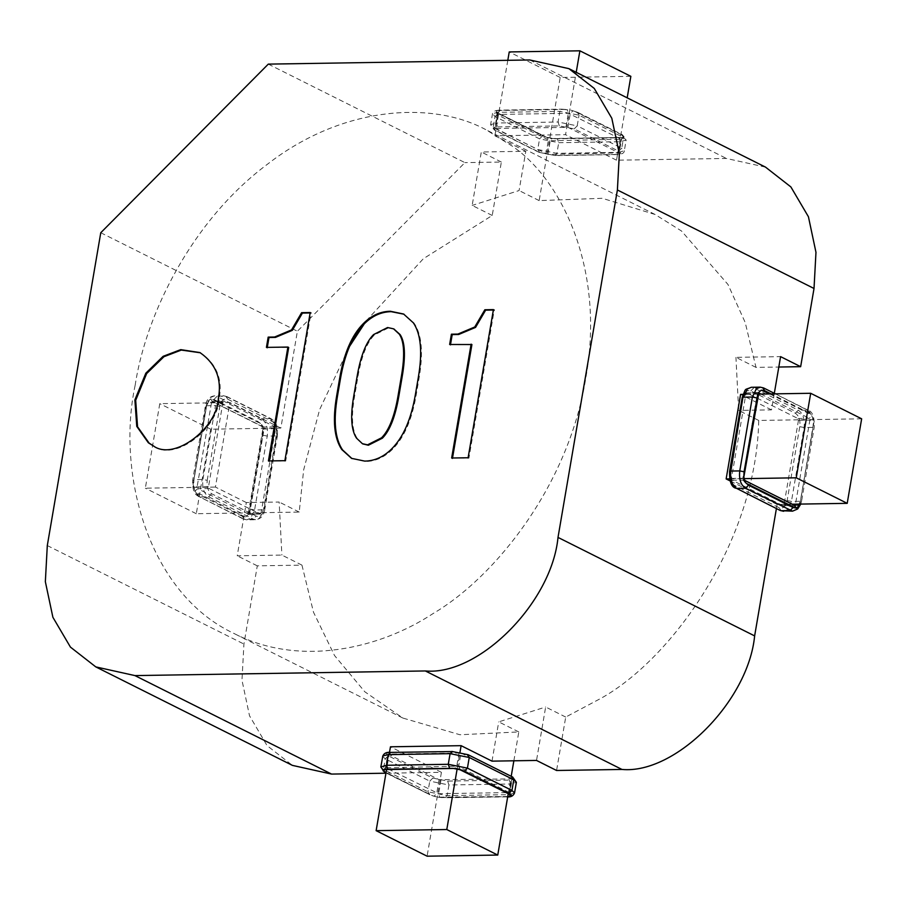 <?xml version="1.0" encoding="UTF-8"?>
<svg xmlns="http://www.w3.org/2000/svg" width="907" height="907" viewBox="0 0 907 907"><rect width="100%" height="100%" fill="white"/><g stroke="black" fill="none" stroke-linecap="round" stroke-linejoin="round"><path stroke-width="0.68" stroke-dasharray="4.54 3.4" d="M209.086 488.499L260.298 514.088L248.076 514.564L262.837 429.124L262.463 426.698L263.54 427.016L212.329 401.438L223.984 401.313L222.952 402.243L208.508 486.764L209.086 488.499L197.681 488.68L248.892 514.269M245.706 516.865L248.643 514.212L260.048 514.031L261.08 513.101L275.524 428.569L274.946 426.834L223.984 401.313L212.578 401.495L211.546 402.425L197.102 486.946L197.681 488.68L194.744 491.345L244.607 516.741L245.706 516.865L248.767 514.11L263.211 429.578L260.536 423.558L211.603 399.046L213.916 399.477L216.932 396.45L261.465 418.751C266.216 421.982 268.132 427.764 267.225 436.086L254.595 509.961L250.638 518.203L246.795 519.847L244.289 519.258L199.755 496.945C195.016 493.714 193.1 487.932 193.996 479.61L206.626 405.735L210.594 397.504L214.437 395.849L225.832 396.302L270.377 418.615L261.465 418.751L258.461 421.789L260.536 423.558M206.955 403.241L193.078 484.406L205.934 406.676L207.488 401.665L210.549 398.91L211.603 399.046M193.078 484.406L194.744 491.345M495.041 128.499L547.919 154.405L618.88 152.864L567.918 127.331L495.041 128.499L497.376 114.849L550.254 140.766L621.216 139.225L568.338 113.307L497.682 114.429L495.041 128.499M618.574 153.283L621.216 139.225L618.574 153.283M497.592 126.901L559.347 125.914L574.188 128.896L618.733 151.208C621.998 153.113 621.193 154.19 616.329 154.462L554.574 155.448L539.733 152.467L495.188 130.155C491.923 128.25 492.728 127.173 497.592 126.901L496.299 123.001L558.054 122.014L559.88 111.368L562.193 109.282L571.161 110.223L577.929 112.457L622.463 134.769L626.147 140.041L620.467 141.719L558.712 142.705L539.563 138.862L495.018 116.549L492.603 113.658L498.124 112.355L559.88 111.368L579.029 115.212L623.574 137.524L626.147 140.041L624.333 150.698L618.642 152.365L620.467 141.719L619.175 137.819L557.42 138.805L558.712 142.705L556.898 153.351L537.738 149.508L539.563 138.862L542.579 135.823L498.034 113.511L495.018 116.549L493.204 127.195L490.619 124.678L496.299 123.001L498.124 112.355L500.437 110.269L561.626 109.146L499.882 110.132L496.617 110.677L495.698 111.924L545.334 136.923L553.973 138.658L622.996 137.456L623.914 136.209L623.222 135.676L574.278 111.164M758.91 392.436L746.688 392.912L797.899 418.501L798.477 420.236L784.022 504.757L782.99 505.687L732.04 480.166L731.461 478.431L745.905 393.899L746.937 392.969L758.683 392.958M760.916 394.08L809.305 418.32L809.883 420.054L795.428 504.575L794.645 505.562L782.99 505.687L794.396 505.505L743.434 479.984L742.867 478.25L757.311 393.717L758.093 392.731M769.703 393.933L811.312 414.771L813.942 420.803L799.929 504.088M460.983 752.969L511.627 778.92L439.056 779.669L388.105 754.136L460.983 752.969L458.647 766.619L509.303 792.571L438.648 793.693L385.77 767.776L456.731 766.234L458.647 766.619L460.325 769.555M511.945 778.501L509.303 792.571L511.945 778.501M388.105 754.136L385.77 767.776L388.105 754.136M507.75 796.505L437.854 797.185L432.696 795.836L386.076 772.481M765.531 167.137L726.394 158.453L616.522 160.199L627.179 97.843M100.768 232.736L297.394 331.225L280.841 428.07L210.741 429.192L196.297 513.713L299.219 512.081L303.664 469.86L319.638 409.579L349.637 346.236M268.291 64.125L464.917 162.625L297.394 331.225M513.861 760.803L518.793 731.926L459.962 734.761L402.855 718.049L364.841 691.803L334.536 655.546L313.482 612.18L301.952 565.129L257.293 565.843L243.926 644.049L241.976 680.193L249.516 715.77L267.055 745.599L292.417 765.383M135.12 385.441C145.71 315.058 191.456 220.571 267.78 163.974C343.197 105.473 433.002 100.632 486.56 130.064L512.999 146.605C563.258 181.661 605.173 271.499 585.752 378.253C568.678 484.973 495.744 576.637 433.195 613.495C379.319 648.947 299.627 667.155 234.323 633.63C146.9 592.827 116.663 471.493 135.12 385.441M508.237 793.67L511.208 776.301M385.951 773.206L441.426 772.322L427.095 856.185M776.403 508.566L777.106 504.451L792.31 504.213M861.65 418.807L758.728 420.451C756.404 540.277 673.277 657.53 601.726 697.914L565.719 717.063L556.581 770.485M366.213 320.908L423.354 258.722L492.229 215.469L501.356 162.036L464.917 162.625M630.853 76.335L560.197 77.469L539.155 200.606L602.248 198.293L655.092 214.483L681.531 231.024L727.981 284.481L745.214 322.518L755.996 367.392L778.818 367.029M492.229 215.469L472.162 205.413L481.3 151.991L525.799 151.276L519.087 190.549L472.162 205.413M539.155 200.606L519.087 190.549M755.996 367.392L735.928 357.347L780.587 356.632M758.728 420.451L738.661 410.406L735.928 357.347M565.719 717.063L545.651 707.007L536.525 760.44M518.793 731.926L498.725 721.87L545.651 707.007M301.952 565.129L281.884 555.084L237.226 555.798L246.33 502.546L279.152 502.025L281.884 555.084M299.219 512.081L279.152 502.025M774.317 393.321L771.494 409.873L738.661 410.406M501.356 162.036L481.3 151.991M257.293 565.843L237.226 555.798M492.013 761.143L498.725 721.87M771.494 409.873L740.588 394.398M777.106 504.451L730.214 480.971M525.799 151.276L494.905 135.801L565.56 134.678L576.217 72.311M616.522 160.199L565.56 134.678M246.33 502.546L215.435 487.07L229.879 402.549L159.779 403.66L145.335 488.193L215.435 487.07M280.841 428.07L229.879 402.549M441.426 772.322L390.464 746.801M758.456 394.114L743.048 394.364M729.67 478.873L744.08 478.647M507.807 60.316L494.905 135.801M560.197 77.469L509.235 51.937M196.297 513.713L145.335 488.193M210.741 429.192L159.779 403.66M457.185 768.66L459.996 752.209M389.5 752.425L386.575 769.544M351.939 458.557L365.555 461.504C375.577 461.346 384.613 457.219 392.663 449.124C404.148 437.559 411.993 419.499 416.188 394.953L419.125 377.822C423.41 352.71 421.766 334.513 414.17 323.255L403.989 314.219M310.205 312.541L311.01 312.949L310.137 312.96M284.889 460.677L285.694 461.073L311.01 312.949M268.427 460.937L285.694 461.073M266.42 347.392L288.698 347.46M451.652 458.012L468.919 458.148L494.236 310.024L493.363 310.035M449.645 344.479L471.923 344.535M493.431 309.616L494.236 310.024M468.114 457.752L468.919 458.148M153.657 446.029L154.054 446.233C175.164 461.935 218.36 427.979 219.131 398.944C222.816 379.432 216.694 364.115 200.764 352.982L200.368 352.789M362.789 443.874L357.347 438.58C352.029 430.7 351.077 416.767 354.49 396.79L357.857 377.097C361.371 356.542 366.87 342.506 374.342 334.989L388.389 327.937L393.933 329.048M207.215 480.336L219.834 406.461C221.285 400.372 223.938 397.98 227.827 399.261L272.361 421.574C276.034 424.068 277.519 428.546 276.816 434.997L264.186 508.884C262.747 514.961 260.094 517.364 256.205 516.083L211.671 493.771C207.998 491.265 206.513 486.787 207.215 480.336L202.907 479.474L193.996 479.61L193.304 480.563L192.726 479.996L205.356 406.109C206.161 400.055 209.188 396.631 214.437 395.849L225.832 396.302L227.827 399.261M272.361 421.574L270.377 418.615C275.116 421.846 277.032 427.616 276.125 435.95L263.495 509.825L259.538 518.056L255.695 519.711L253.189 519.11L208.655 496.809L199.755 496.945L195.674 492.229M211.671 493.771L208.655 496.809C203.916 493.578 202 487.796 202.907 479.474L215.526 405.599L206.626 405.735L205.934 406.676L205.356 406.109M219.834 406.461L215.526 405.599L219.494 397.357L223.337 395.713L225.832 396.302M226.716 396.495L271.261 418.807C272.089 420.202 278.154 420.02 277.406 435.564L276.816 434.997L276.125 435.95L267.225 436.086L262.917 435.224L250.287 509.099L254.595 509.961L263.495 509.825L264.186 508.884L264.776 509.451C263.96 515.505 260.933 518.929 255.695 519.711L246.795 519.847L243.405 519.065L253.189 519.11L256.205 516.083M248.643 514.212L249.674 513.283L264.118 428.75L263.54 427.016L274.946 426.834M261.08 513.101L248.393 513.657M275.524 428.569L262.837 429.124M222.952 402.243L211.546 402.425L207.488 401.665M208.508 486.764L197.102 486.946L193.044 486.197M271.261 418.807L270.377 418.615M213.916 399.477L258.461 421.789M244.607 516.741L242.305 516.298L244.289 519.258M243.405 519.065L199.755 496.945M242.305 516.298L197.76 493.986M263.132 431.381L262.917 435.224M250.287 509.099L249.255 512.546M261.511 424.442L263.54 427.016M210.549 398.91L212.329 401.438M559.347 125.914L558.054 122.014L577.203 125.858L579.029 115.212L577.033 112.253L622.463 134.769M574.188 128.896L577.203 125.858L621.749 148.17L623.574 137.524L621.578 134.565L623.222 135.676M618.733 151.208L621.749 148.17L624.333 150.698C624.322 153.102 621.839 154.394 616.896 154.598L555.141 155.573L538.849 152.274L494.304 129.962L490.619 124.678L492.444 114.033C492.456 111.629 494.927 110.325 499.882 110.132M616.896 154.598L618.642 152.365L556.898 153.351L555.141 155.573M538.849 152.274L539.733 152.467L537.738 149.508L493.204 127.195L495.188 130.155L494.304 129.962M546.003 154.031L548.338 140.381L547.238 137.626L496.276 112.094L497.376 114.849M547.919 154.405L550.254 140.766L552.012 138.544L623.177 137.376L621.476 139.474L619.141 153.113M567.918 127.331L570.254 113.692L572.952 110.688M566.002 126.957L568.338 113.307L567.272 109.543M621.817 137.569L619.175 137.819M557.42 138.805L553.973 138.658M545.334 136.923L542.579 135.823M498.034 113.511L496.39 112.411M565.639 109.43L497.796 110.518M496.617 110.677L497.682 114.429M620.91 139.644L622.656 137.411M623.914 136.209L621.216 139.225M742.788 398.116L730.158 472.003C729.466 478.454 730.951 482.932 734.613 485.426L779.158 507.739C783.047 509.02 785.7 506.628 787.14 500.539L799.77 426.664C800.473 420.213 798.988 415.735 795.314 413.229L750.769 390.917C746.892 389.636 744.228 392.039 742.788 398.116L742.209 397.549M783.648 511.287L787.491 509.643L791.448 501.401L804.078 427.526C804.985 419.204 803.069 413.422 798.33 410.191L753.785 387.89L762.696 387.743L760.191 387.153M750.769 390.917L753.785 387.89L751.291 387.289M792.548 511.151L796.391 509.496L800.348 501.265L812.978 427.39C813.885 419.068 811.969 413.286 807.23 410.055L763.581 387.935M787.14 500.539L791.448 501.401L800.348 501.265L801.051 500.324L801.629 500.891L814.259 427.004C814.52 417.05 812.479 411.461 808.126 410.247L798.33 410.191L795.314 413.229M799.77 426.664L804.078 427.526L812.978 427.39L813.681 426.437L814.259 427.004M797.899 418.501L809.305 418.32L812.23 415.655M798.477 420.236L809.883 420.054L813.942 420.803M784.022 504.757L793.115 504.621M732.04 480.166L744.33 480.177M731.461 478.431L742.867 478.25L743.774 477.422M745.905 393.899L757.311 393.717L758.218 392.89M730.158 472.003L729.579 471.436M734.613 485.426L736.609 488.385M779.158 507.739L781.154 510.698M800.031 503.759L813.896 422.594M811.312 414.771L807.23 410.055M809.225 413.014L771.109 393.91M452.412 751.552L390.656 752.538C385.781 752.81 384.987 753.887 388.253 755.792L432.786 778.104L447.639 781.086L509.383 780.099C514.258 779.827 515.051 778.75 511.786 776.846L467.252 754.533L452.412 751.552M380.838 766.959L383.412 769.476L427.957 791.788L447.106 795.632L508.861 794.645L514.541 792.967M382.652 756.302L385.237 758.83L383.412 769.476L385.407 772.435L429.952 794.747L385.985 772.968M388.253 755.792L385.237 758.83L429.771 781.142L427.957 791.788L429.952 794.747L432.696 795.836M432.786 778.104L429.771 781.142L448.931 784.986L447.106 795.632L444.793 797.718L507.693 796.856M447.639 781.086L448.931 784.986L510.675 783.999L508.861 794.645L507.104 796.868M509.383 780.099L510.675 783.999L516.366 782.322M440.972 780.043L438.648 793.693L439.714 797.457M439.056 779.669L436.732 793.308L434.034 796.312M459.067 752.595L456.731 766.234L454.645 768.41M390.656 752.538L390.089 752.402M511.786 776.846L512.682 777.038M467.252 754.533L468.137 754.726M441.346 797.57L507.727 796.686M383.99 769.544L386.076 767.356M511.287 795.076L509.609 792.151M509.281 794.192L509.303 792.571M384.965 769.578L385.77 767.776M529.767 59.964L726.394 158.453M47.3 545.561L243.926 644.049M415.395 394.545L416.188 394.953M391.858 448.716L392.663 449.124M413.365 322.847L414.17 323.255M418.32 377.425L419.125 377.822M356.542 438.183L357.347 438.58M353.696 396.382L354.49 396.79M357.063 376.688L357.857 377.097M373.537 334.592L374.342 334.989M277.406 435.564L264.776 509.451M198.86 496.753C198.032 495.358 191.967 495.539 192.726 479.996M262.656 426.823L211.694 401.291M496.276 112.094L497.115 114.599L494.78 128.25M561.626 109.146L569.12 109.815M577.929 112.457L571.149 110.223M548.678 138.113L547.238 137.626M550.368 138.431L552.012 138.544M808.126 410.247L775.372 393.842M800.79 504.077L801.629 500.891M510.777 794.94L509.87 792.401L512.194 778.75M383.808 769.624L385.509 767.526L387.845 753.887M437.854 797.185L445.348 797.854M435.825 796.777L429.056 794.543M655.092 214.483L486.56 130.064M402.855 718.049L234.323 633.63M351.542 458.352L352.347 458.761M403.581 314.015L404.386 314.423M199.959 352.585L200.764 352.982M153.249 445.836L154.054 446.233"/><path stroke-width="1.36" d="M743.853 475.619L757.719 394.454L744.069 471.776L743.774 477.422L745.475 482.558L748.524 485.211L745.509 488.249L792.548 511.151L781.154 510.698L790.054 510.55L793.069 507.523L795.382 507.954L746.438 483.442M800.031 503.759L799.498 505.335L796.437 508.09L795.382 507.954M757.719 394.454L758.218 392.89L761.279 390.135L769.703 393.933M385.169 769.431L453.012 768.342L387.811 769.181L383.99 769.544L383.071 770.791L385.985 772.968M453.012 768.342L461.652 770.077L510.584 794.589L511.287 795.076L510.369 796.323L507.75 796.505M617.395 189.982L619.345 153.85L611.806 118.261L594.266 88.444L568.904 68.649L529.767 59.964L268.291 64.125L100.768 232.736L47.3 545.561L45.35 581.693L52.889 617.282L70.44 647.11L95.791 666.894L134.928 675.59L425.338 670.953C478.828 675.976 551.796 602.543 558.009 537.42L617.395 189.982L814.021 288.483L815.971 252.339L808.432 216.75L790.881 186.933L765.531 167.137L568.904 68.649M95.791 666.894L292.417 765.383L331.554 774.079L385.951 773.206M459.996 752.209L461.119 745.667L492.013 761.143L536.525 760.44L556.581 770.485L621.953 769.442C675.443 774.465 748.411 701.032 754.635 635.909L776.403 508.566M386.575 769.544L376.133 830.665L427.095 856.185L497.75 855.063L508.237 793.67M511.208 776.301L513.861 760.803M792.31 504.213L847.206 503.34L861.65 418.807L810.688 393.287L758.456 394.114M349.637 346.236L366.213 320.908M778.818 367.029L800.654 366.677L814.021 288.483M627.179 97.843L630.853 76.335L579.89 50.815L509.235 51.937L507.807 60.316M800.654 366.677L780.587 356.632L774.317 393.321M743.048 394.364L740.588 394.398L726.144 478.93L729.67 478.873M730.214 480.971L726.144 478.93M461.119 745.667L390.464 746.801L389.5 752.425M744.08 478.647L796.244 477.808L810.688 393.287M847.206 503.34L796.244 477.808M576.217 72.311L579.89 50.815M497.75 855.063L446.788 829.531L457.185 768.66M376.133 830.665L446.788 829.531M391.858 448.716C403.354 437.151 411.2 419.091 415.395 394.545L418.32 377.425C422.605 352.301 420.961 334.116 413.365 322.847L403.581 314.015L390.373 311.26C380.35 311.418 371.314 315.557 363.276 323.652C351.78 335.216 343.878 353.56 339.592 378.684L336.667 395.803C332.461 420.349 334.161 438.251 341.758 449.521L351.542 458.352L364.761 461.107C374.772 460.949 383.808 456.822 391.858 448.716M274.617 337.019L268.177 337.121L266.42 347.392L287.893 347.052L268.427 460.937L284.889 460.677L310.205 312.541L301.623 312.677L291.532 329.921L274.617 337.019L275.422 337.415L268.982 337.529L267.225 347.8M471.118 344.138L451.652 458.012L468.114 457.752L493.431 309.616L484.848 309.763L474.758 326.996L457.842 334.093L451.403 334.195L449.645 344.479L471.923 344.535L452.457 458.42M218.338 398.547C222.011 379.035 215.889 363.718 199.959 352.585L180.731 349.637L163.135 356.315L145.846 373.174L134.882 399.874L136.753 426.381L148.351 442.775L153.249 445.836C174.359 461.527 217.567 427.571 218.338 398.547M353.696 396.382L357.063 376.688C360.567 356.145 366.065 342.109 373.537 334.592L387.584 327.529L393.536 328.833L399.295 334.173C404.239 341.497 404.941 355.431 401.438 375.986L398.071 395.679C394.556 416.234 389.058 430.269 381.586 437.786L367.539 444.838L362.381 443.682L356.542 438.183C351.224 430.292 350.272 416.37 353.696 396.382M403.989 314.219L391.178 311.668C381.155 311.827 372.119 315.953 364.07 324.048C352.574 335.624 344.683 353.968 340.397 379.081L337.461 396.212C333.266 420.757 334.966 438.659 342.563 449.917L351.939 458.557M268.177 337.121L268.982 337.529M301.623 312.677L302.428 313.085L292.337 330.318L275.422 337.415M311.01 312.949L302.428 313.085M287.893 347.052L288.698 347.46L269.232 461.334M451.403 334.195L452.208 334.604L450.45 344.875M484.848 309.763L485.642 310.16L475.563 327.393L458.647 334.502L452.208 334.604M494.236 310.024L485.642 310.16M200.368 352.789L181.309 350.068L163.94 356.712L146.651 373.571L135.687 400.282L137.558 426.778L149.156 443.172L153.657 446.029M393.933 329.048L400.1 334.581C405.032 341.905 405.746 355.839 402.232 376.382L398.865 396.076C395.361 416.63 389.863 430.666 382.391 438.183L368.344 445.246L362.789 443.874M775.372 393.842L763.581 387.935L760.191 387.153L756.347 388.797L752.391 397.039L739.761 470.914C738.854 479.236 740.77 485.018 745.509 488.249L736.609 488.385L780.258 510.505L783.648 511.287M760.191 387.153L751.291 387.289L747.447 388.944L743.491 397.175L752.391 397.039L756.699 397.901M742.788 398.116L730.861 471.05L739.761 470.914L744.069 471.776M730.158 472.003L730.861 471.05C729.954 479.384 731.87 485.154 736.609 488.385L780.258 510.505M758.683 392.958L760.916 394.08M795.507 504.167L794.396 505.505L796.437 508.09M793.115 504.621L799.498 505.335M748.524 485.211L793.069 507.523M771.109 393.91L764.68 390.702L762.696 387.743M764.68 390.702L762.368 390.259M743.774 477.422L758.91 392.436L758.093 392.731M761.279 390.135L758.343 392.788M745.475 482.558L743.434 479.984M507.104 796.868C510.766 797.298 513.249 795.995 514.541 792.967L516.366 782.322L513.781 779.805L469.236 757.492L467.422 768.138L448.273 764.295L386.518 765.281L380.838 766.959L382.822 755.928L388.332 754.635L386.518 765.281L387.811 769.181M467.252 754.533L469.236 757.492L450.087 753.649L448.273 764.295L449.566 768.195M382.652 756.302C383.956 753.286 386.427 751.982 390.089 752.402L452.412 751.552L450.087 753.649L388.332 754.635L390.656 752.538M514.541 792.967L511.956 790.451L467.422 768.138L464.407 771.177L461.652 770.077M511.786 776.846L513.781 779.805L511.956 790.451L508.952 793.489L464.407 771.177M385.407 772.435L386.031 772.741M507.727 796.686L509.19 796.482M510.584 794.589L508.952 793.489M384.319 769.589L455.167 768.433M454.645 768.41L456.606 768.569M460.325 769.555L459.554 769.261M510.369 796.323L509.281 794.192M383.071 770.791L384.965 769.578M386.076 772.481L383.763 771.324M134.928 675.59L331.554 774.079M558.009 537.42L754.635 635.909M425.338 670.953L621.953 769.442M341.758 449.521L342.563 449.917M336.667 395.803L337.461 396.212M339.592 378.684L340.397 379.081M363.276 323.652L364.07 324.048M291.532 329.921L292.337 330.318M457.842 334.093L458.647 334.502M474.758 326.996L475.563 327.393M399.295 334.173L400.1 334.581M401.438 375.986L402.232 376.382M398.071 395.679L398.865 396.076M381.586 437.786L382.391 438.183M367.539 444.838L368.344 445.246M735.724 488.193C731.359 486.98 729.319 481.39 729.579 471.436L742.209 397.549C746.461 386.926 743.797 390.554 751.291 387.289M792.548 511.151L797.661 508.986L800.79 504.077M795.292 505.709L744.511 480.302L744.148 477.876M516.366 782.322L512.682 777.038L468.137 754.726L451.845 751.427M380.838 766.959L384.511 772.231M458.307 768.887L510.709 794.906M393.536 328.833L394.33 329.241M362.381 443.682L363.185 444.079"/></g></svg>
